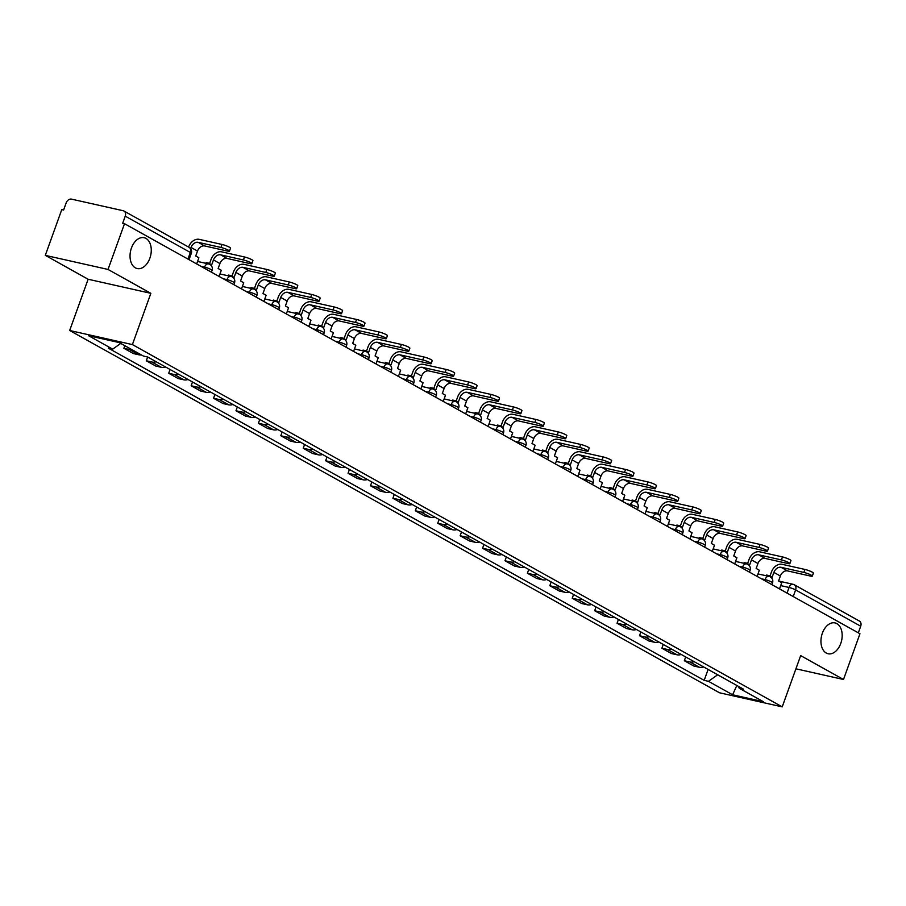 <?xml version="1.0" encoding="UTF-8"?>
<svg xmlns="http://www.w3.org/2000/svg" width="906" height="906" viewBox="0 0 906 906"><rect width="100%" height="100%" fill="white"/><g stroke="black" fill="none" stroke-linecap="round" stroke-linejoin="round"><path stroke-width="1.36" d="M822.365 633.203A15.798 10.283 -77.3 0 1 835.026 622.92A15.798 10.283 -77.3 0 1 840.757 643.464A15.798 10.283 -77.3 0 1 828.107 653.747A15.798 10.283 -77.3 0 1 822.365 633.203M131.449 248.006A15.798 10.283 -77.3 0 1 144.111 237.712A15.798 10.283 -77.3 0 1 149.852 258.255A15.798 10.283 -77.3 0 1 137.191 268.55A15.798 10.283 -77.3 0 1 131.449 248.006M108.029 269.444L45.3 255.356L88.12 279.241L69.671 330.497L719.489 692.784L782.218 706.873L132.401 344.586L150.86 293.329L108.029 269.444L124.507 223.703L859.964 633.747L843.497 679.489L800.666 655.616L782.218 706.873M45.3 255.356L61.767 209.614L63.601 210.022L66.161 202.899A4.938 3.681 -60.9 0 1 71.472 199.127L123.239 210.747A4.938 3.681 -60.9 0 1 123.986 211.03L189.082 247.327A4.938 3.681 119.1 0 1 190.339 252.457L125.243 216.16A4.938 3.681 -60.9 0 0 123.986 211.03M778.82 581.086L793.033 584.279A4.938 3.216 102.7 0 1 793.599 584.495A4.938 3.681 119.1 0 1 794.347 584.778L859.443 621.074A4.938 3.681 119.1 0 1 860.7 626.205L795.604 589.908A4.938 0.713 -160.2 0 0 789.069 587.484L780.7 585.604M858.322 632.83L860.7 626.205M795.921 668.809L843.497 679.489M125.243 216.16L122.672 223.295L124.507 223.703M131.902 349.637A11.359 8.471 119.1 0 1 129.467 349.523L123.884 348.278L133.375 353.555L138.946 354.812A11.359 8.471 -60.9 0 0 141.393 354.925M124.813 345.684L123.884 348.278M156.138 361.721A11.359 8.471 119.1 0 1 151.88 362.026L146.308 360.769L155.787 366.058L161.37 367.315A11.359 8.471 -60.9 0 0 165.628 367.009M147.655 357.009L146.308 360.769M178.561 374.223A11.359 8.471 119.1 0 1 174.303 374.518L168.72 373.272L178.21 378.561L183.782 379.807A11.359 8.471 -60.9 0 0 188.04 379.512M170.079 369.489L168.72 373.272M200.973 386.715A11.359 8.471 119.1 0 1 196.715 387.021L191.143 385.763L200.622 391.052L206.206 392.309A11.359 8.471 -60.9 0 0 210.464 392.004M192.502 381.992L191.143 385.763M223.397 399.218A11.359 8.471 119.1 0 1 219.139 399.523L213.556 398.266L223.046 403.555L228.618 404.812A11.359 8.471 -60.9 0 0 232.876 404.506M214.915 394.484L213.556 398.266M245.809 411.709A11.359 8.471 119.1 0 1 241.551 412.015L235.979 410.769L245.458 416.058L251.041 417.304A11.359 8.471 -60.9 0 0 255.299 416.998M237.338 406.987L235.979 410.769M268.233 424.212A11.359 8.471 119.1 0 1 263.974 424.518L258.391 423.261L267.87 428.549L273.453 429.806A11.359 8.471 -60.9 0 0 277.712 429.501M259.75 419.489L258.391 423.261M290.645 436.715A11.359 8.471 119.1 0 1 286.387 437.009L280.803 435.763L290.294 441.052L295.866 442.298A11.359 8.471 -60.9 0 0 300.135 442.003M282.174 431.981L280.803 435.763M313.068 449.206A11.359 8.471 119.1 0 1 308.799 449.512L303.227 448.255L312.706 453.544L318.289 454.801A11.359 8.471 -60.9 0 0 322.547 454.495M304.586 444.484L303.227 448.255M335.48 461.709A11.359 8.471 119.1 0 1 331.222 462.015L325.639 460.758L335.129 466.046L340.701 467.303A11.359 8.471 -60.9 0 0 344.971 466.998M326.998 456.975L325.639 460.758M357.904 474.2A11.359 8.471 119.1 0 1 353.634 474.506L348.063 473.26L357.542 478.549L363.125 479.795A11.359 8.471 -60.9 0 0 367.383 479.489M349.422 469.478L348.063 473.26M380.316 486.703A11.359 8.471 119.1 0 1 376.058 487.009L370.475 485.752L379.965 491.041L385.537 492.298A11.359 8.471 -60.9 0 0 389.795 491.992M371.834 481.981L370.475 485.752M402.728 499.206A11.359 8.471 119.1 0 1 398.47 499.5L392.898 498.255L402.377 503.543L407.96 504.789A11.359 8.471 -60.9 0 0 412.219 504.495M394.257 494.472L392.898 498.255M425.152 511.697A11.359 8.471 119.1 0 1 420.894 512.003L415.31 510.746L424.801 516.035L430.373 517.292A11.359 8.471 -60.9 0 0 434.631 516.986M416.669 506.975L415.31 510.746M447.564 524.2A11.359 8.471 119.1 0 1 443.306 524.506L437.734 523.249L447.213 528.538L452.796 529.795A11.359 8.471 -60.9 0 0 457.054 529.489M439.093 519.466L437.734 523.249M469.988 536.692A11.359 8.471 119.1 0 1 465.729 536.998L460.146 535.752L469.636 541.041L475.208 542.286A11.359 8.471 -60.9 0 0 479.467 541.981M461.505 531.969L460.146 535.752M492.4 549.195A11.359 8.471 119.1 0 1 488.141 549.5L482.57 548.243L492.049 553.532L497.632 554.789A11.359 8.471 -60.9 0 0 501.89 554.483M483.929 544.472L482.57 548.243M514.823 561.697A11.359 8.471 119.1 0 1 510.565 561.992L504.982 560.746L514.461 566.035L520.044 567.281A11.359 8.471 -60.9 0 0 524.302 566.986M506.341 556.964L504.982 560.746M537.235 574.189A11.359 8.471 119.1 0 1 532.977 574.495L527.394 573.238L536.884 578.526L542.456 579.783A11.359 8.471 -60.9 0 0 546.726 579.478M528.764 569.466L527.394 573.238M559.659 586.692A11.359 8.471 119.1 0 1 555.389 586.997L549.817 585.74L559.296 591.029L564.88 592.286A11.359 8.471 -60.9 0 0 569.138 591.98M551.176 581.958L549.817 585.74M582.071 599.183A11.359 8.471 119.1 0 1 577.813 599.489L572.23 598.243L581.72 603.532L587.292 604.778A11.359 8.471 -60.9 0 0 591.561 604.472M573.589 594.461L572.23 598.243M604.495 611.686A11.359 8.471 119.1 0 1 600.225 611.992L594.653 610.735L604.132 616.023L609.715 617.28A11.359 8.471 -60.9 0 0 613.974 616.975M596.012 606.963L594.653 610.735M626.907 624.189A11.359 8.471 119.1 0 1 622.649 624.483L617.065 623.237L626.556 628.526L632.128 629.772A11.359 8.471 -60.9 0 0 636.386 629.477M618.424 619.455L617.065 623.237M649.319 636.68A11.359 8.471 119.1 0 1 645.061 636.986L639.489 635.729L648.968 641.018L654.551 642.275A11.359 8.471 -60.9 0 0 658.809 641.969M640.848 631.958L639.489 635.729M671.742 649.183A11.359 8.471 119.1 0 1 667.484 649.489L661.901 648.232L671.391 653.52L676.963 654.778A11.359 8.471 -60.9 0 0 681.221 654.472M663.26 644.46L661.901 648.232M694.155 661.674A11.359 8.471 119.1 0 1 689.896 661.98L684.324 660.734L693.803 666.023L699.387 667.269A11.359 8.471 -60.9 0 0 703.645 666.963M685.683 656.952L684.324 660.734M120.747 343.419L112.684 349.15L88.539 335.696L119.275 342.593L143.408 356.058L147.712 357.021L743.498 689.183L739.194 688.22L763.339 701.686L732.614 694.777L708.469 681.323L717.665 674.789M112.684 349.15L108.392 348.187L704.177 680.361L708.469 681.323M69.671 330.497L132.401 344.586M88.12 279.241L150.86 293.329M708.096 669.455L704.177 680.361M738.526 686.42L739.194 688.22M736.838 685.468L732.614 694.777M196.67 263.94L198.89 257.757L195.73 255.99L197.508 251.053A6.67 4.972 119.1 0 1 204.677 245.956L227.451 251.064A5.549 0.793 -160.2 0 0 229.445 251.143A5.549 0.793 -160.2 0 0 226.625 249.365A5.549 0.793 -160.2 0 0 220.985 247.463L222.061 244.473A5.549 0.793 19.8 0 1 227.7 246.375A5.549 0.793 19.8 0 1 230.52 248.153L229.445 251.143M190.611 248.652L191.041 247.451A6.67 4.972 119.1 0 1 198.21 242.344L220.985 247.463M222.061 244.473L199.286 239.365A9.875 7.361 -60.9 0 0 188.663 246.908L188.607 247.066M219.082 276.432L221.302 270.26L218.142 268.493L219.92 263.555A6.67 4.972 119.1 0 1 227.1 258.448L249.863 263.567A5.549 0.793 -160.2 0 0 251.857 263.646A5.549 0.793 -160.2 0 0 249.048 261.857A5.549 0.793 -160.2 0 0 243.397 259.965L244.473 256.976A5.549 0.793 19.8 0 1 250.124 258.867A5.549 0.793 19.8 0 1 252.933 260.656L251.857 263.646M208.255 263.861L208.516 263.125L211.676 264.892L213.454 259.943A6.67 4.972 119.1 0 1 220.634 254.846L243.397 259.965M208.516 263.125L206.138 262.593L205.877 263.318M244.473 256.976L221.71 251.857A9.875 7.361 -60.9 0 0 211.075 259.41L209.535 263.691M241.494 288.935L243.725 282.751L240.566 280.996L242.344 276.047A6.67 4.972 119.1 0 1 249.512 270.951L272.287 276.07A5.549 0.793 -160.2 0 0 274.28 276.149A5.549 0.793 -160.2 0 0 271.46 274.359A5.549 0.793 -160.2 0 0 265.82 272.457L266.896 269.467A5.549 0.793 19.8 0 1 272.536 271.37A5.549 0.793 19.8 0 1 275.356 273.159L274.28 276.149M230.668 276.353L230.939 275.628L234.099 277.383L235.877 272.446A6.67 4.972 119.1 0 1 243.046 267.349L265.82 272.457M230.939 275.628L228.561 275.084L228.289 275.82M266.896 269.467L244.122 264.359A9.875 7.361 -60.9 0 0 233.499 271.913L231.959 276.194M263.918 301.426L266.137 295.254L262.978 293.487L264.756 288.55A6.67 4.972 119.1 0 1 271.936 283.453L294.699 288.561A5.549 0.793 -160.2 0 0 296.692 288.64A5.549 0.793 -160.2 0 0 293.872 286.851A5.549 0.793 -160.2 0 0 288.233 284.96L289.308 281.97A5.549 0.793 19.8 0 1 294.948 283.872A5.549 0.793 19.8 0 1 297.768 285.65L296.692 288.64M253.091 288.855L253.352 288.119L256.511 289.886L258.289 284.937A6.67 4.972 119.1 0 1 265.469 279.841L288.233 284.96M253.352 288.119L250.973 287.587L250.713 288.323M289.308 281.97L266.545 276.851A9.875 7.361 -60.9 0 0 255.911 284.405L254.371 288.686M286.33 313.929L288.561 307.746L285.401 305.99L287.179 301.041A6.67 4.972 119.1 0 1 294.348 295.945L317.123 301.064A5.549 0.793 -160.2 0 0 319.116 301.143A5.549 0.793 -160.2 0 0 316.296 299.354A5.549 0.793 -160.2 0 0 310.656 297.451L311.732 294.473A5.549 0.793 19.8 0 1 317.372 296.364A5.549 0.793 19.8 0 1 320.192 298.153L319.116 301.143M275.503 301.347L275.775 300.622L278.935 302.377L280.713 297.44A6.67 4.972 119.1 0 1 287.882 292.344L310.656 297.451M275.775 300.622L273.397 300.09L273.125 300.815M311.732 294.473L288.957 289.354A9.875 7.361 -60.9 0 0 278.335 296.908L276.794 301.188M308.753 326.432L310.973 320.248L307.814 318.482L309.592 313.544A6.67 4.972 119.1 0 1 316.772 308.448L339.535 313.555A5.549 0.793 -160.2 0 0 341.528 313.635A5.549 0.793 -160.2 0 0 338.708 311.857A5.549 0.793 -160.2 0 0 333.068 309.954L334.144 306.964A5.549 0.793 19.8 0 1 339.784 308.867A5.549 0.793 19.8 0 1 342.604 310.645L341.528 313.635M297.927 313.85L298.187 313.114L301.347 314.88L303.125 309.943A6.67 4.972 119.1 0 1 310.305 304.835L333.068 309.954M298.187 313.114L295.809 312.581L295.549 313.317M334.144 306.964L311.381 301.857A9.875 7.361 -60.9 0 0 300.747 309.399L299.207 313.691M331.166 338.923L333.397 332.751L330.237 330.984L332.015 326.047A6.67 4.972 119.1 0 1 339.184 320.939L361.958 326.058A5.549 0.793 -160.2 0 0 363.952 326.137A5.549 0.793 -160.2 0 0 361.132 324.348A5.549 0.793 -160.2 0 0 355.492 322.457L356.568 319.467A5.549 0.793 19.8 0 1 362.207 321.358A5.549 0.793 19.8 0 1 365.027 323.148L363.952 326.137M320.339 326.353L320.599 325.616L323.77 327.383L325.548 322.434A6.67 4.972 119.1 0 1 332.717 317.338L355.492 322.457M320.599 325.616L318.221 325.084L317.961 325.809M356.568 319.467L333.793 314.348A9.875 7.361 -60.9 0 0 323.17 321.902L321.63 326.183M353.589 351.426L355.809 345.243L352.649 343.487L354.427 338.538A6.67 4.972 119.1 0 1 361.607 333.442L384.37 338.561A5.549 0.793 -160.2 0 0 386.364 338.64A5.549 0.793 -160.2 0 0 383.544 336.851A5.549 0.793 -160.2 0 0 377.904 334.948L378.98 331.958A5.549 0.793 19.8 0 1 384.62 333.861A5.549 0.793 19.8 0 1 387.44 335.65L386.364 338.64M342.762 338.844L343.023 338.119L346.183 339.875L347.961 334.937A6.67 4.972 119.1 0 1 355.141 329.841L377.904 334.948M343.023 338.119L340.645 337.576L340.384 338.312M378.98 331.958L356.217 326.851A9.875 7.361 -60.9 0 0 345.582 334.405L344.042 338.685M376.001 363.918L378.232 357.745L375.073 355.979L376.851 351.041A6.67 4.972 119.1 0 1 384.019 345.945L406.794 351.052A5.549 0.793 -160.2 0 0 408.787 351.132A5.549 0.793 -160.2 0 0 405.967 349.342A5.549 0.793 -160.2 0 0 400.327 347.451L401.403 344.461A5.549 0.793 19.8 0 1 407.043 346.364A5.549 0.793 19.8 0 1 409.863 348.142L408.787 351.132M365.175 351.347L365.435 350.611L368.606 352.377L370.384 347.428A6.67 4.972 119.1 0 1 377.553 342.332L400.327 347.451M365.435 350.611L363.057 350.078L362.796 350.815M401.403 344.461L378.629 339.342A9.875 7.361 -60.9 0 0 368.006 346.896L366.466 351.177M398.425 376.42L400.645 370.237L397.485 368.482L399.263 363.533A6.67 4.972 119.1 0 1 406.432 358.436L429.206 363.555A5.549 0.793 -160.2 0 0 431.199 363.634A5.549 0.793 -160.2 0 0 428.379 361.845A5.549 0.793 -160.2 0 0 422.74 359.942L423.815 356.964A5.549 0.793 19.8 0 1 429.455 358.855A5.549 0.793 19.8 0 1 432.275 360.645L431.199 363.634M387.598 363.838L387.859 363.113L391.018 364.869L392.796 359.931A6.67 4.972 119.1 0 1 399.965 354.835L422.74 359.942M387.859 363.113L385.48 362.581L385.22 363.306M423.815 356.964L401.041 351.845A9.875 7.361 -60.9 0 0 390.418 359.399L388.878 363.68M420.837 388.923L423.068 382.74L419.897 380.973L421.686 376.035A6.67 4.972 119.1 0 1 428.855 370.939L451.618 376.047A5.549 0.793 -160.2 0 0 453.612 376.126A5.549 0.793 -160.2 0 0 450.803 374.348A5.549 0.793 -160.2 0 0 445.152 372.445L446.228 369.455A5.549 0.793 19.8 0 1 451.879 371.358A5.549 0.793 19.8 0 1 454.687 373.136L453.612 376.126M410.01 376.341L410.271 375.605L413.43 377.372L415.22 372.434A6.67 4.972 119.1 0 1 422.389 367.326L445.152 372.445M410.271 375.605L407.893 375.073L407.632 375.809M446.228 369.455L423.464 364.348A9.875 7.361 -60.9 0 0 412.842 371.89L411.29 376.183M443.26 401.415L445.48 395.243L442.321 393.476L444.099 388.538A6.67 4.972 119.1 0 1 451.267 383.431L474.042 388.549A5.549 0.793 -160.2 0 0 476.035 388.629A5.549 0.793 -160.2 0 0 473.215 386.839A5.549 0.793 -160.2 0 0 467.575 384.948L468.651 381.958A5.549 0.793 19.8 0 1 474.291 383.85A5.549 0.793 19.8 0 1 477.111 385.639L476.035 388.629M432.422 388.844L432.694 388.108L435.854 389.874L437.632 384.925A6.67 4.972 119.1 0 1 444.801 379.829L467.575 384.948M432.694 388.108L430.316 387.575L430.056 388.3M468.651 381.958L445.877 376.839A9.875 7.361 -60.9 0 0 435.254 384.393L433.714 388.674M465.673 413.917L467.892 407.734L464.733 405.979L466.511 401.03A6.67 4.972 119.1 0 1 473.691 395.933L496.454 401.052A5.549 0.793 -160.2 0 0 498.447 401.132A5.549 0.793 -160.2 0 0 495.639 399.342A5.549 0.793 -160.2 0 0 489.987 397.44L491.063 394.45A5.549 0.793 19.8 0 1 496.715 396.352A5.549 0.793 19.8 0 1 499.523 398.142L498.447 401.132M454.846 401.335L455.106 400.611L458.266 402.366L460.044 397.428A6.67 4.972 119.1 0 1 467.224 392.332L489.987 397.44M455.106 400.611L452.728 400.067L452.468 400.803M491.063 394.45L468.3 389.342A9.875 7.361 -60.9 0 0 457.677 396.896L456.126 401.177M488.096 426.409L490.316 420.237L487.156 418.47L488.934 413.532A6.67 4.972 119.1 0 1 496.103 408.436L518.878 413.544A5.549 0.793 -160.2 0 0 520.871 413.623A5.549 0.793 -160.2 0 0 518.051 411.834A5.549 0.793 -160.2 0 0 512.411 409.942L513.487 406.953A5.549 0.793 19.8 0 1 519.127 408.855A5.549 0.793 19.8 0 1 521.947 410.633L520.871 413.623M477.258 413.838L477.53 413.102L480.69 414.869L482.468 409.92A6.67 4.972 119.1 0 1 489.636 404.823L512.411 409.942M477.53 413.102L475.152 412.57L474.88 413.306M513.487 406.953L490.712 401.834A9.875 7.361 -60.9 0 0 480.089 409.387L478.549 413.668M510.508 438.912L512.728 432.728L509.568 430.973L511.346 426.024A6.67 4.972 119.1 0 1 518.526 420.928L541.29 426.047A5.549 0.793 -160.2 0 0 543.283 426.126A5.549 0.793 -160.2 0 0 540.463 424.336A5.549 0.793 -160.2 0 0 534.823 422.434L535.899 419.455A5.549 0.793 19.8 0 1 541.539 421.347A5.549 0.793 19.8 0 1 544.359 423.136L543.283 426.126M499.682 426.33L499.942 425.605L503.102 427.36L504.88 422.423A6.67 4.972 119.1 0 1 512.06 417.326L534.823 422.434M499.942 425.605L497.564 425.073L497.303 425.797M535.899 419.455L513.136 414.336A9.875 7.361 -60.9 0 0 502.502 421.89L500.961 426.171M532.921 451.415L535.152 445.231L531.992 443.464L533.77 438.527A6.67 4.972 119.1 0 1 540.939 433.43L563.713 438.538A5.549 0.793 -160.2 0 0 565.706 438.617A5.549 0.793 -160.2 0 0 562.886 436.839A5.549 0.793 -160.2 0 0 557.247 434.937L558.322 431.947A5.549 0.793 19.8 0 1 563.962 433.849A5.549 0.793 19.8 0 1 566.782 435.627L565.706 438.617M522.094 438.832L522.366 438.096L525.525 439.863L527.303 434.925A6.67 4.972 119.1 0 1 534.472 429.829L557.247 434.937M522.366 438.096L519.987 437.564L519.716 438.3M558.322 431.947L535.548 426.839A9.875 7.361 -60.9 0 0 524.925 434.382L523.385 438.674M555.344 463.906L557.564 457.734L554.404 455.967L556.182 451.029A6.67 4.972 119.1 0 1 563.362 445.922L586.125 451.041A5.549 0.793 -160.2 0 0 588.119 451.12A5.549 0.793 -160.2 0 0 585.299 449.331A5.549 0.793 -160.2 0 0 579.659 447.439L580.735 444.45A5.549 0.793 19.8 0 1 586.375 446.341A5.549 0.793 19.8 0 1 589.194 448.13L588.119 451.12M544.517 451.335L544.778 450.599L547.937 452.366L549.716 447.417A6.67 4.972 119.1 0 1 556.896 442.321L579.659 447.439M544.778 450.599L542.4 450.067L542.139 450.792M580.735 444.45L557.971 439.331A9.875 7.361 -60.9 0 0 547.337 446.885L545.797 451.165M577.756 476.409L579.987 470.225L576.828 468.47L578.606 463.521A6.67 4.972 119.1 0 1 585.774 458.425L608.549 463.544A5.549 0.793 -160.2 0 0 610.542 463.623A5.549 0.793 -160.2 0 0 607.722 461.834A5.549 0.793 -160.2 0 0 602.082 459.931L603.158 456.941A5.549 0.793 19.8 0 1 608.798 458.844A5.549 0.793 19.8 0 1 611.618 460.633L610.542 463.623M566.93 463.827L567.19 463.102L570.361 464.857L572.139 459.92A6.67 4.972 119.1 0 1 579.308 454.823L602.082 459.931M567.19 463.102L564.823 462.558L564.551 463.294M603.158 456.941L580.384 451.834A9.875 7.361 -60.9 0 0 569.761 459.387L568.221 463.668M600.18 488.9L602.399 482.728L599.24 480.961L601.018 476.024A6.67 4.972 119.1 0 1 608.198 470.927L630.961 476.035A5.549 0.793 -160.2 0 0 632.954 476.114A5.549 0.793 -160.2 0 0 630.134 474.325A5.549 0.793 -160.2 0 0 624.494 472.434L625.57 469.444A5.549 0.793 19.8 0 1 631.21 471.346A5.549 0.793 19.8 0 1 634.03 473.125L632.954 476.114M589.353 476.33L589.613 475.593L592.773 477.36L594.551 472.411A6.67 4.972 119.1 0 1 601.731 467.315L624.494 472.434M589.613 475.593L587.235 475.061L586.975 475.797M625.57 469.444L602.807 464.325A9.875 7.361 -60.9 0 0 592.173 471.879L590.633 476.16M622.592 501.403L624.823 495.22L621.663 493.464L623.441 488.515A6.67 4.972 119.1 0 1 630.61 483.419L653.385 488.538A5.549 0.793 -160.2 0 0 655.378 488.617A5.549 0.793 -160.2 0 0 652.558 486.828A5.549 0.793 -160.2 0 0 646.918 484.925L647.994 481.947A5.549 0.793 19.8 0 1 653.634 483.838A5.549 0.793 19.8 0 1 656.454 485.627L655.378 488.617M611.765 488.821L612.026 488.096L615.197 489.852L616.975 484.914A6.67 4.972 119.1 0 1 624.143 479.818L646.918 484.925M612.026 488.096L609.647 487.564L609.387 488.289M647.994 481.947L625.219 476.828A9.875 7.361 -60.9 0 0 614.596 484.382L613.056 488.662M645.015 513.906L647.235 507.722L644.075 505.956L645.853 501.018A6.67 4.972 119.1 0 1 653.022 495.922L675.797 501.029A5.549 0.793 -160.2 0 0 677.79 501.109A5.549 0.793 -160.2 0 0 674.97 499.331A5.549 0.793 -160.2 0 0 669.33 497.428L670.406 494.438A5.549 0.793 19.8 0 1 676.046 496.341A5.549 0.793 19.8 0 1 678.866 498.119L677.79 501.109M634.189 501.324L634.449 500.588L637.609 502.354L639.387 497.417A6.67 4.972 119.1 0 1 646.556 492.32L669.33 497.428M634.449 500.588L632.071 500.055L631.81 500.792M670.406 494.438L647.631 489.331A9.875 7.361 -60.9 0 0 637.009 496.884L635.468 501.165M667.428 526.397L669.659 520.225L666.488 518.459L668.277 513.521A6.67 4.972 119.1 0 1 675.446 508.413L698.22 513.532A5.549 0.793 -160.2 0 0 700.213 513.611A5.549 0.793 -160.2 0 0 697.394 511.822A5.549 0.793 -160.2 0 0 691.754 509.931L692.83 506.941A5.549 0.793 19.8 0 1 698.469 508.832A5.549 0.793 19.8 0 1 701.289 510.622L700.213 513.611M656.601 513.827L656.861 513.09L660.021 514.857L661.81 509.908A6.67 4.972 119.1 0 1 668.979 504.812L691.754 509.931M656.861 513.09L654.483 512.558L654.223 513.283M692.83 506.941L670.055 501.822A9.875 7.361 -60.9 0 0 659.432 509.376L657.881 513.657M689.851 538.9L692.071 532.717L688.911 530.961L690.689 526.012A6.67 4.972 119.1 0 1 697.858 520.916L720.632 526.035A5.549 0.793 -160.2 0 0 722.626 526.114A5.549 0.793 -160.2 0 0 719.806 524.325A5.549 0.793 -160.2 0 0 714.166 522.422L715.242 519.432A5.549 0.793 19.8 0 1 720.882 521.335A5.549 0.793 19.8 0 1 723.701 523.124L722.626 526.114M679.024 526.318L679.285 525.593L682.445 527.349L684.223 522.411A6.67 4.972 119.1 0 1 691.391 517.315L714.166 522.422M679.285 525.593L676.907 525.05L676.646 525.786M715.242 519.432L692.467 514.325A9.875 7.361 -60.9 0 0 681.844 521.879L680.304 526.16M712.263 551.392L714.494 545.219L711.323 543.453L713.101 538.515A6.67 4.972 119.1 0 1 720.281 533.419L743.045 538.526A5.549 0.793 -160.2 0 0 745.038 538.606A5.549 0.793 -160.2 0 0 742.229 536.816A5.549 0.793 -160.2 0 0 736.578 534.925L737.654 531.935A5.549 0.793 19.8 0 1 743.305 533.838A5.549 0.793 19.8 0 1 746.114 535.616L745.038 538.606M701.437 538.821L701.697 538.085L704.857 539.851L706.635 534.902A6.67 4.972 119.1 0 1 713.815 529.806L736.578 534.925M701.697 538.085L699.319 537.552L699.058 538.289M737.654 531.935L714.891 526.816A9.875 7.361 -60.9 0 0 704.268 534.37L702.716 538.662M734.687 563.894L736.906 557.711L733.747 555.956L735.525 551.007A6.67 4.972 119.1 0 1 742.693 545.91L765.468 551.029A5.549 0.793 -160.2 0 0 767.461 551.108A5.549 0.793 -160.2 0 0 764.641 549.319A5.549 0.793 -160.2 0 0 759.002 547.417L760.077 544.438A5.549 0.793 19.8 0 1 765.717 546.329A5.549 0.793 19.8 0 1 768.537 548.119L767.461 551.108M723.849 551.312L724.12 550.588L727.28 552.343L729.058 547.405A6.67 4.972 119.1 0 1 736.227 542.309L759.002 547.417M724.12 550.588L721.742 550.055L721.47 550.78M760.077 544.438L737.303 539.319A9.875 7.361 -60.9 0 0 726.68 546.873L725.14 551.154M757.099 576.397L759.319 570.214L756.159 568.447L757.937 563.509A6.67 4.972 119.1 0 1 765.117 558.413L787.88 563.521A5.549 0.793 -160.2 0 0 789.873 563.6A5.549 0.793 -160.2 0 0 787.065 561.822A5.549 0.793 -160.2 0 0 781.414 559.919L782.49 556.93A5.549 0.793 19.8 0 1 788.141 558.832A5.549 0.793 19.8 0 1 790.949 560.621L789.873 563.6M746.272 563.815L746.533 563.079L749.692 564.846L751.47 559.908A6.67 4.972 119.1 0 1 758.65 554.812L781.414 559.919M746.533 563.079L744.154 562.547L743.894 563.283M782.49 556.93L759.726 551.822A9.875 7.361 -60.9 0 0 749.092 559.376L747.552 563.657M779.511 588.889L781.742 582.717L778.582 580.95L780.36 576.012A6.67 4.972 119.1 0 1 787.529 570.905L810.304 576.023A5.549 0.793 -160.2 0 0 812.297 576.103A5.549 0.793 -160.2 0 0 809.477 574.313A5.549 0.793 -160.2 0 0 803.837 572.422L804.913 569.432A5.549 0.793 19.8 0 1 810.553 571.324A5.549 0.793 19.8 0 1 813.373 573.113L812.297 576.103M768.684 576.318L768.956 575.582L772.116 577.349L773.894 572.399A6.67 4.972 119.1 0 1 781.063 567.303L803.837 572.422M768.956 575.582L766.578 575.05L766.306 575.774M804.913 569.432L782.138 564.313A9.875 7.361 -60.9 0 0 771.516 571.867L769.975 576.148M771.878 584.63L772.524 582.864A4.938 0.713 -160.2 0 0 771.527 582.014A4.938 0.713 -160.2 0 0 765.004 579.591L761.368 578.775M764.641 580.599L765.004 579.591A4.938 3.216 -77.3 0 1 768.956 576.375A4.938 3.216 -77.3 0 1 769.534 576.59M749.466 572.139L750.1 570.361A4.938 0.713 -160.2 0 0 749.115 569.512A4.938 0.713 -160.2 0 0 742.58 567.088L738.945 566.273M742.218 568.096L742.58 567.088A4.938 3.216 -77.3 0 1 746.533 563.872A4.938 3.216 -77.3 0 1 747.11 564.098M727.042 559.636L727.688 557.87A4.938 0.713 -160.2 0 0 726.691 557.02A4.938 0.713 -160.2 0 0 720.168 554.597L716.533 553.781M719.806 555.605L720.168 554.597A4.938 3.216 -77.3 0 1 724.12 551.38A4.938 3.216 -77.3 0 1 724.698 551.595M704.63 547.145L705.264 545.367A4.938 0.713 -160.2 0 0 704.279 544.517A4.938 0.713 -160.2 0 0 697.745 542.094L694.109 541.278M697.382 543.102L697.745 542.094A4.938 3.216 -77.3 0 1 701.708 538.877A4.938 3.216 -77.3 0 1 702.275 539.104M682.207 534.642L682.852 532.875A4.938 0.713 -160.2 0 0 681.867 532.015A4.938 0.713 -160.2 0 0 675.332 529.591L671.697 528.776M674.97 530.599L675.332 529.591A4.938 3.216 -77.3 0 1 679.285 526.386A4.938 3.216 -77.3 0 1 679.862 526.601M659.795 522.139L660.429 520.372A4.938 0.713 -160.2 0 0 659.443 519.523A4.938 0.713 -160.2 0 0 652.909 517.1L649.285 516.284M652.547 518.107L652.909 517.1A4.938 3.216 -77.3 0 1 656.873 513.883A4.938 3.216 -77.3 0 1 657.439 514.098M637.382 509.648L638.017 507.87A4.938 0.713 -160.2 0 0 637.031 507.02A4.938 0.713 -160.2 0 0 630.497 504.597L626.861 503.781M630.134 505.605L630.497 504.597A4.938 3.216 -77.3 0 1 634.449 501.38A4.938 3.216 -77.3 0 1 635.027 501.607M614.959 497.145L615.593 495.378A4.938 0.713 -160.2 0 0 614.608 494.529A4.938 0.713 -160.2 0 0 608.073 492.105L604.449 491.29M607.711 493.113L608.073 492.105A4.938 3.216 -77.3 0 1 612.037 488.889A4.938 3.216 -77.3 0 1 612.603 489.104M592.547 484.653L593.181 482.875A4.938 0.713 -160.2 0 0 592.196 482.026A4.938 0.713 -160.2 0 0 585.661 479.602L582.026 478.787M585.299 480.61L585.661 479.602A4.938 3.216 -77.3 0 1 589.613 476.386A4.938 3.216 -77.3 0 1 590.191 476.613M570.123 472.151L570.757 470.384A4.938 0.713 -160.2 0 0 569.772 469.523A4.938 0.713 -160.2 0 0 563.238 467.1L559.614 466.284M562.875 468.108L563.238 467.1A4.938 3.216 -77.3 0 1 567.201 463.883A4.938 3.216 -77.3 0 1 567.768 464.11M547.711 459.648L548.345 457.881A4.938 0.713 -160.2 0 0 547.36 457.032A4.938 0.713 -160.2 0 0 540.825 454.608L537.19 453.793M540.463 455.616L540.825 454.608A4.938 3.216 -77.3 0 1 544.778 451.392A4.938 3.216 -77.3 0 1 545.355 451.607M525.287 447.156L525.933 445.378A4.938 0.713 -160.2 0 0 524.936 444.529A4.938 0.713 -160.2 0 0 518.413 442.105L514.778 441.29M518.051 443.113L518.413 442.105A4.938 3.216 -77.3 0 1 522.366 438.889A4.938 3.216 -77.3 0 1 522.932 439.116M502.875 434.654L503.51 432.887A4.938 0.713 -160.2 0 0 502.524 432.037A4.938 0.713 -160.2 0 0 495.99 429.614L492.354 428.798M495.627 430.622L495.99 429.614A4.938 3.216 -77.3 0 1 499.942 426.398A4.938 3.216 -77.3 0 1 500.52 426.613M480.452 422.162L481.097 420.384A4.938 0.713 -160.2 0 0 480.101 419.535A4.938 0.713 -160.2 0 0 473.578 417.111L469.942 416.296M473.215 418.119L473.578 417.111A4.938 3.216 -77.3 0 1 477.53 413.895A4.938 3.216 -77.3 0 1 478.108 414.121M458.04 409.659L458.674 407.893A4.938 0.713 -160.2 0 0 457.689 407.032A4.938 0.713 -160.2 0 0 451.154 404.608L447.519 403.793M450.792 405.616L451.154 404.608A4.938 3.216 -77.3 0 1 455.106 401.392A4.938 3.216 -77.3 0 1 455.684 401.618M435.616 397.156L436.262 395.39A4.938 0.713 -160.2 0 0 435.265 394.54A4.938 0.713 -160.2 0 0 428.742 392.117L425.107 391.301M428.379 393.125L428.742 392.117A4.938 3.216 -77.3 0 1 432.694 388.901A4.938 3.216 -77.3 0 1 433.272 389.116M413.204 384.665L413.838 382.887A4.938 0.713 -160.2 0 0 412.853 382.038A4.938 0.713 -160.2 0 0 406.318 379.614L402.694 378.799M405.956 380.622L406.318 379.614A4.938 3.216 -77.3 0 1 410.282 376.398A4.938 3.216 -77.3 0 1 410.848 376.624M390.78 372.162L391.426 370.395A4.938 0.713 -160.2 0 0 390.441 369.546A4.938 0.713 -160.2 0 0 383.906 367.123L380.271 366.307M383.544 368.119L383.906 367.123A4.938 3.216 -77.3 0 1 387.859 363.906A4.938 3.216 -77.3 0 1 388.436 364.121M368.368 359.671L369.002 357.893A4.938 0.713 -160.2 0 0 368.017 357.043A4.938 0.713 -160.2 0 0 361.483 354.62L357.859 353.804M361.12 355.628L361.483 354.62A4.938 3.216 -77.3 0 1 365.446 351.403A4.938 3.216 -77.3 0 1 366.013 351.619M345.956 347.168L346.59 345.401A4.938 0.713 -160.2 0 0 345.605 344.54A4.938 0.713 -160.2 0 0 339.07 342.117L335.435 341.302M338.708 343.125L339.07 342.117A4.938 3.216 -77.3 0 1 343.023 338.901A4.938 3.216 -77.3 0 1 343.601 339.127M323.533 334.665L324.167 332.898A4.938 0.713 -160.2 0 0 323.182 332.049A4.938 0.713 -160.2 0 0 316.647 329.625L313.023 328.81M316.285 330.633L316.647 329.625A4.938 3.216 -77.3 0 1 320.611 326.409A4.938 3.216 -77.3 0 1 321.177 326.624M301.12 322.174L301.755 320.396A4.938 0.713 -160.2 0 0 300.769 319.546A4.938 0.713 -160.2 0 0 294.235 317.123L290.6 316.307M293.872 318.131L294.235 317.123A4.938 3.216 -77.3 0 1 298.187 313.906A4.938 3.216 -77.3 0 1 298.765 314.133M278.697 309.671L279.342 307.904A4.938 0.713 -160.2 0 0 278.346 307.055A4.938 0.713 -160.2 0 0 271.823 304.631L268.187 303.816M271.449 305.628L271.823 304.631A4.938 3.216 -77.3 0 1 275.775 301.415A4.938 3.216 -77.3 0 1 276.341 301.63M256.285 297.179L256.919 295.401A4.938 0.713 -160.2 0 0 255.934 294.552A4.938 0.713 -160.2 0 0 249.399 292.128L245.764 291.313M249.037 293.136L249.399 292.128A4.938 3.216 -77.3 0 1 253.352 288.912A4.938 3.216 -77.3 0 1 253.929 289.127M233.861 284.677L234.507 282.91A4.938 0.713 -160.2 0 0 233.51 282.049A4.938 0.713 -160.2 0 0 226.987 279.626L223.352 278.81M226.625 280.634L226.987 279.626A4.938 3.216 -77.3 0 1 230.939 276.409A4.938 3.216 -77.3 0 1 231.517 276.636M211.449 272.174L212.083 270.407A4.938 0.713 -160.2 0 0 211.098 269.558A4.938 0.713 -160.2 0 0 204.563 267.134L200.928 266.319M204.201 268.142L204.563 267.134A4.938 3.216 -77.3 0 1 208.516 263.918A4.938 3.216 -77.3 0 1 209.093 264.133M787.054 593.09L789.069 587.484A4.938 3.216 102.7 0 1 793.033 584.279A4.938 4.938 0 0 1 794.347 584.778A4.938 3.681 119.1 0 1 795.604 589.908L793.226 596.533M676.963 654.778L667.484 649.489M654.551 642.275L645.061 636.986M632.128 629.772L622.649 624.483M609.715 617.28L600.225 611.992M587.292 604.778L577.813 599.489M564.88 592.286L555.389 586.997M542.456 579.783L532.977 574.495M520.044 567.281L510.565 561.992M497.632 554.789L488.141 549.5M475.208 542.286L465.729 536.998M452.796 529.795L443.306 524.506M430.373 517.292L420.894 512.003M407.96 504.789L398.47 499.5M385.537 492.298L376.058 487.009M363.125 479.795L353.634 474.506M340.701 467.303L331.222 462.015M318.289 454.801L308.799 449.512M295.866 442.298L286.387 437.009M273.453 429.806L263.974 424.518M251.041 417.304L241.551 412.015M228.618 404.812L219.139 399.523M206.206 392.309L196.715 387.021M183.782 379.807L174.303 374.518M161.37 367.315L151.88 362.026M138.946 354.812L129.467 349.523M699.387 667.269L689.896 661.98M189.026 259.682L191.325 253.306A4.938 0.713 -160.2 0 0 190.339 252.457L187.95 259.082M191.041 247.451L197.508 251.053M198.21 242.344L204.677 245.956M213.454 259.943L219.92 263.555M220.634 254.846L227.1 258.448M235.877 272.446L242.344 276.047M243.046 267.349L249.512 270.951M258.289 284.937L264.756 288.55M265.469 279.841L271.936 283.453M280.713 297.44L287.179 301.041M287.882 292.344L294.348 295.945M303.125 309.943L309.592 313.544M310.305 304.835L316.772 308.448M325.548 322.434L332.015 326.047M332.717 317.338L339.184 320.939M347.961 334.937L354.427 338.538M355.141 329.841L361.607 333.442M370.384 347.428L376.851 351.041M377.553 342.332L384.019 345.945M392.796 359.931L399.263 363.533M399.965 354.835L406.432 358.436M415.22 372.434L421.686 376.035M422.389 367.326L428.855 370.939M437.632 384.925L444.099 388.538M444.801 379.829L451.267 383.431M460.044 397.428L466.511 401.03M467.224 392.332L473.691 395.933M482.468 409.92L488.934 413.532M489.636 404.823L496.103 408.436M504.88 422.423L511.346 426.024M512.06 417.326L518.526 420.928M527.303 434.925L533.77 438.527M534.472 429.829L540.939 433.43M549.716 447.417L556.182 451.029M556.896 442.321L563.362 445.922M572.139 459.92L578.606 463.521M579.308 454.823L585.774 458.425M594.551 472.411L601.018 476.024M601.731 467.315L608.198 470.927M616.975 484.914L623.441 488.515M624.143 479.818L630.61 483.419M639.387 497.417L645.853 501.018M646.556 492.32L653.022 495.922M661.81 509.908L668.277 513.521M668.979 504.812L675.446 508.413M684.223 522.411L690.689 526.012M691.391 517.315L697.858 520.916M706.635 534.902L713.101 538.515M713.815 529.806L720.281 533.419M729.058 547.405L735.525 551.007M736.227 542.309L742.693 545.91M751.47 559.908L757.937 563.509M758.65 554.812L765.117 558.413M773.894 572.399L780.36 576.012M781.063 567.303L787.529 570.905M212.083 270.407A4.938 4.938 0 0 0 208.516 263.918L197.553 261.449M234.507 282.91A4.938 4.938 0 0 0 230.939 276.409L219.977 273.952M256.919 295.401A4.938 4.938 0 0 0 253.352 288.912L242.389 286.455M279.342 307.904A4.938 4.938 0 0 0 275.775 301.415L264.812 298.946M301.755 320.396A4.938 4.938 0 0 0 298.187 313.906L287.225 311.449M324.167 332.898A4.938 4.938 0 0 0 320.611 326.409L309.648 323.94M346.59 345.401A4.938 4.938 0 0 0 343.023 338.901L332.06 336.443M369.002 357.893A4.938 4.938 0 0 0 365.446 351.403L354.484 348.946M391.426 370.395A4.938 4.938 0 0 0 387.859 363.906L376.896 361.437M413.838 382.887A4.938 4.938 0 0 0 410.282 376.398L399.32 373.94M436.262 395.39A4.938 4.938 0 0 0 432.694 388.901L421.732 386.432M458.674 407.893A4.938 4.938 0 0 0 455.106 401.392L444.144 398.934M481.097 420.384A4.938 4.938 0 0 0 477.53 413.895L466.567 411.437M503.51 432.887A4.938 4.938 0 0 0 499.942 426.398L488.98 423.929M525.933 445.378A4.938 4.938 0 0 0 522.366 438.889L511.403 436.432M548.345 457.881A4.938 4.938 0 0 0 544.778 451.392L533.815 448.934M570.757 470.384A4.938 4.938 0 0 0 567.201 463.883L556.239 461.426M593.181 482.875A4.938 4.938 0 0 0 589.613 476.386L578.651 473.929M615.593 495.378A4.938 4.938 0 0 0 612.037 488.889L601.074 486.42M638.017 507.87A4.938 4.938 0 0 0 634.449 501.38L623.487 498.923M660.429 520.372A4.938 4.938 0 0 0 656.873 513.883L645.91 511.426M682.852 532.875A4.938 4.938 0 0 0 679.285 526.386L668.322 523.917M705.264 545.367A4.938 4.938 0 0 0 701.708 538.877L690.746 536.42M727.688 557.87A4.938 4.938 0 0 0 724.12 551.38L713.158 548.911M750.1 570.361A4.938 4.938 0 0 0 746.533 563.872L735.57 561.414M772.524 582.864A4.938 4.938 0 0 0 768.956 576.375L757.994 573.917M191.325 253.306A4.938 4.938 0 0 0 189.082 247.327"/></g></svg>
